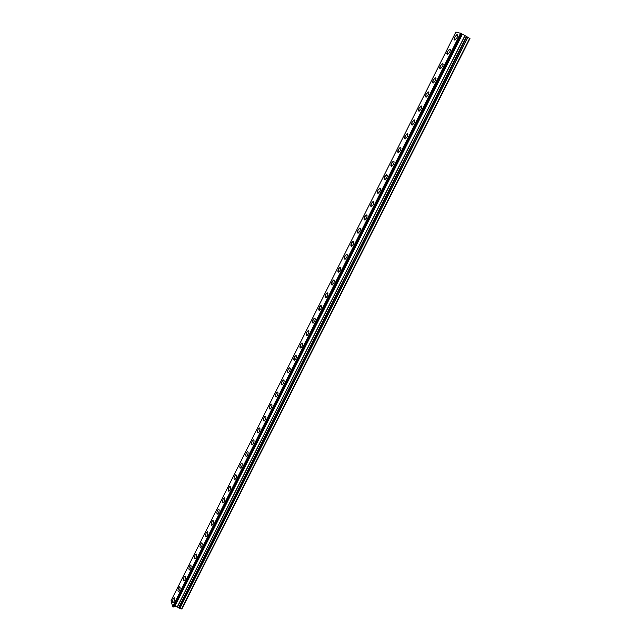 <?xml version="1.0" encoding="UTF-8"?>
<svg xmlns="http://www.w3.org/2000/svg" width="641" height="641" viewBox="0 0 641 641"><rect width="100%" height="100%" fill="white"/><g stroke="black" fill="none" stroke-linecap="round" stroke-linejoin="round"><path stroke-width="0.96" d="M454.373 39.998L454.653 37.13L457.297 34.79M457.017 37.659L454.838 40.03C453.868 40.046 453.804 39.077 454.645 37.13L456.825 34.75C457.794 34.734 457.858 35.704 457.017 37.659M447.162 54.413L447.434 51.52L450.03 49.229M449.758 52.121L447.626 54.437C446.657 54.453 446.593 53.475 447.434 51.52L449.565 49.197C450.535 49.181 450.599 50.158 449.758 52.121M440.006 68.723L440.279 65.815L442.819 63.571M442.546 66.488L440.471 68.755C439.494 68.763 439.43 67.778 440.271 65.807L442.354 63.539C443.332 63.531 443.396 64.509 442.546 66.488M432.899 82.945L433.164 80.005L435.656 77.809M435.391 80.75L433.356 82.969C432.379 82.977 432.314 81.984 433.156 80.005L435.199 77.777C436.176 77.769 436.241 78.763 435.391 80.75M425.84 97.063L426.097 94.099L428.549 91.951M428.284 94.916L426.297 97.087C425.312 97.087 425.247 96.094 426.097 94.099L428.084 91.919C429.069 91.919 429.133 92.913 428.284 94.916M418.829 111.085L419.086 108.097L421.482 105.989M421.225 108.978L419.286 111.109C418.301 111.101 418.228 110.1 419.078 108.097L421.025 105.965C422.01 105.965 422.074 106.975 421.225 108.978M411.867 125.011L412.115 122.006L414.471 119.939M414.214 122.952L412.315 125.027C411.33 125.027 411.266 124.009 412.115 121.998L414.014 119.915C414.999 119.923 415.072 120.933 414.214 122.952M404.952 138.841L405.2 135.812L407.5 133.785M407.259 136.821L405.4 138.857C404.407 138.849 404.343 137.831 405.192 135.812L407.051 133.769C408.037 133.777 408.109 134.794 407.259 136.821M398.085 152.582L398.325 149.521L400.585 147.542M400.345 150.603L398.526 152.598C397.54 152.582 397.468 151.556 398.317 149.521L400.136 147.526C401.13 147.534 401.194 148.56 400.345 150.603M391.266 166.227L391.499 163.143L393.71 161.203M393.478 164.288L391.699 166.235C390.706 166.219 390.641 165.186 391.491 163.143L393.27 161.187C394.263 161.203 394.327 162.237 393.478 164.288M384.488 179.776L384.72 176.676L386.884 174.769M386.659 177.877L384.921 179.792C383.927 179.768 383.863 178.727 384.712 176.676L386.451 174.753C387.444 174.777 387.509 175.818 386.659 177.877M377.757 193.237L377.982 190.113L380.105 188.246M379.881 191.379L378.182 193.253C377.196 193.221 377.124 192.172 377.982 190.113L379.68 188.238C380.666 188.262 380.738 189.311 379.881 191.379M371.075 206.61L371.291 203.461L373.374 201.635M373.15 204.783L371.492 206.618C370.506 206.586 370.434 205.529 371.291 203.461L372.95 201.619C373.943 201.651 374.007 202.708 373.15 204.783M364.433 219.895L364.649 216.714L366.684 214.927M366.468 218.108L364.849 219.903C363.856 219.863 363.792 218.797 364.649 216.714L366.275 214.919C367.261 214.959 367.325 216.017 366.468 218.108M357.838 233.092L358.047 229.887L360.042 228.132M359.833 231.337L358.247 233.092C357.253 233.044 357.189 231.978 358.047 229.887L359.633 228.124C360.627 228.172 360.691 229.238 359.833 231.337M351.284 246.192L351.492 242.971L353.447 241.248M353.239 244.477L351.685 246.2C350.699 246.144 350.635 245.07 351.492 242.971L353.047 241.24C354.032 241.296 354.096 242.37 353.239 244.477M344.778 259.212L344.978 255.967L346.893 254.277M346.685 257.53L345.17 259.22C344.185 259.156 344.121 258.075 344.978 255.967L346.493 254.277C347.486 254.333 347.55 255.414 346.685 257.53M338.312 272.153L338.512 268.875L340.387 267.225M340.179 270.502L338.696 272.153C337.711 272.088 337.647 270.991 338.504 268.875L339.994 267.217C340.98 267.281 341.044 268.379 340.179 270.502M331.886 284.997L332.086 281.703L333.921 280.085M333.713 283.378L332.262 285.005C331.285 284.933 331.221 283.827 332.078 281.703L333.536 280.077C334.514 280.149 334.578 281.247 333.713 283.378M325.5 297.769L325.7 294.443L327.495 292.857M327.295 296.174L325.876 297.769C324.891 297.688 324.835 296.583 325.692 294.443L327.118 292.849C328.096 292.929 328.16 294.035 327.295 296.174M319.162 310.444L319.354 307.103L321.117 305.541M320.917 308.89L319.53 310.444C318.545 310.364 318.489 309.242 319.354 307.103L320.74 305.541C321.718 305.621 321.774 306.743 320.917 308.89M312.856 323.048L313.056 319.675L314.771 318.144M314.579 321.518L313.217 323.048C312.247 322.952 312.183 321.83 313.048 319.675L314.411 318.152C315.388 318.24 315.444 319.362 314.579 321.518M306.598 335.564L306.791 332.174L308.473 330.668M308.281 334.065L306.951 335.564C305.981 335.459 305.925 334.33 306.791 332.166L308.121 330.676C309.09 330.772 309.146 331.902 308.281 334.065M300.381 348.007L300.573 344.586L302.223 343.111M302.023 346.533L300.725 347.999C299.756 347.895 299.708 346.757 300.565 344.586L301.871 343.119C302.84 343.215 302.889 344.361 302.023 346.533M294.203 360.362L294.387 356.917L296.006 355.475M295.813 358.92L294.54 360.354C293.578 360.242 293.522 359.096 294.387 356.917L295.661 355.475C296.623 355.587 296.679 356.733 295.813 358.92M288.057 372.637C287.432 372.101 287.497 370.947 288.25 369.168L289.828 367.758M289.636 371.227L288.394 372.629C287.432 372.509 287.384 371.355 288.242 369.168L289.492 367.758C290.453 367.878 290.501 369.032 289.636 371.227M281.96 384.84C281.327 384.296 281.391 383.134 282.144 381.347L283.691 379.953M283.506 383.454L282.288 384.832C281.327 384.704 281.279 383.542 282.144 381.347L283.362 379.961C284.324 380.089 284.372 381.251 283.506 383.454M275.894 396.963C275.261 396.41 275.326 395.241 276.087 393.446L277.601 392.084M277.409 395.601L276.215 396.947C275.261 396.811 275.213 395.649 276.079 393.446L277.273 392.084C278.226 392.22 278.274 393.39 277.409 395.601M269.869 409.006C269.236 408.453 269.3 407.275 270.061 405.465L271.544 404.126M271.351 407.668L270.19 408.998C269.236 408.854 269.188 407.676 270.053 405.465L271.223 404.134C272.177 404.271 272.217 405.449 271.351 407.668M263.884 420.969C263.251 420.416 263.315 419.23 264.076 417.411L265.526 416.097M265.334 419.663L264.196 420.961C263.251 420.808 263.203 419.623 264.068 417.411L265.214 416.105C266.159 416.249 266.199 417.435 265.334 419.663M257.938 432.867C257.297 432.306 257.361 431.105 258.131 429.278L259.549 427.988M259.357 431.577L258.235 432.851C257.297 432.691 257.257 431.505 258.123 429.278L259.244 427.996C260.182 428.156 260.222 429.35 259.357 431.577M252.025 444.686C251.384 444.117 251.448 442.915 252.217 441.072L253.604 439.806M253.411 443.42L252.322 444.67C251.384 444.501 251.344 443.3 252.209 441.072L253.307 439.814C254.245 439.982 254.277 441.184 253.411 443.42M246.152 456.424C245.511 455.855 245.575 454.645 246.344 452.794L247.706 451.544M247.506 455.182L246.44 456.416C245.503 456.24 245.471 455.03 246.336 452.786L247.41 451.56C248.339 451.729 248.379 452.939 247.506 455.182M240.311 468.098C239.67 467.521 239.734 466.303 240.511 464.437L241.841 463.219M241.641 466.872L240.591 468.082C239.67 467.898 239.638 466.68 240.503 464.437L241.553 463.227C242.482 463.411 242.506 464.621 241.641 466.872M234.51 479.692C233.869 479.115 233.933 477.89 234.71 476.007L236.008 474.813M235.808 478.498L234.79 479.676C233.861 479.484 233.837 478.266 234.702 476.007L235.728 474.821C236.649 475.013 236.681 476.239 235.808 478.498M228.749 491.214C228.1 490.637 228.172 489.395 228.941 487.513L230.215 486.335M230.015 490.045L229.013 491.198C228.1 490.998 228.076 489.772 228.941 487.513L229.943 486.343C230.864 486.543 230.888 487.777 230.015 490.045M223.012 502.672C222.371 502.079 222.435 500.837 223.212 498.938L224.462 497.785M224.262 501.518L223.276 502.656C222.363 502.448 222.347 501.206 223.212 498.938L224.198 497.801C225.103 498.001 225.127 499.243 224.262 501.518M217.323 514.05C216.674 513.457 216.746 512.207 217.523 510.3L218.741 509.162M218.541 512.92L217.579 514.034C216.674 513.818 216.65 512.576 217.515 510.3L218.485 509.178C219.39 509.395 219.406 510.637 218.541 512.92M211.658 525.364C211.017 524.771 211.081 523.513 211.867 521.59L213.06 520.476M212.852 524.25L211.907 525.348C211.009 525.123 210.993 523.865 211.859 521.59L212.804 520.484C213.709 520.708 213.717 521.966 212.852 524.25M206.033 536.605C205.392 536.004 205.465 534.738 206.242 532.807L207.412 531.71M207.203 535.515L206.274 536.589C205.384 536.357 205.368 535.091 206.242 532.807L207.163 531.726C208.061 531.958 208.069 533.224 207.203 535.515M200.441 547.783C199.8 547.174 199.872 545.9 200.657 543.961L201.803 542.879M201.586 546.701L200.681 547.767C199.792 547.518 199.784 546.252 200.649 543.961L201.554 542.895C202.444 543.135 202.452 544.409 201.586 546.701M194.888 558.888C194.247 558.271 194.319 556.997 195.104 555.042L196.218 553.984M196.002 557.83L195.12 558.872C194.239 558.615 194.231 557.341 195.096 555.042L195.986 554C196.867 554.249 196.875 555.523 196.002 557.83M189.359 569.921C188.718 569.304 188.791 568.022 189.584 566.059L190.681 565.017M190.457 568.888L189.584 569.905C188.71 569.641 188.71 568.359 189.576 566.059L190.449 565.033C191.322 565.29 191.322 566.572 190.457 568.888M183.871 580.89C183.23 580.273 183.302 578.975 184.095 577.004L185.169 575.987M184.945 579.873L184.087 580.874C183.222 580.602 183.222 579.312 184.087 577.004L184.945 576.003C185.81 576.267 185.81 577.557 184.945 579.873M178.414 591.795C177.773 591.17 177.853 589.864 178.639 587.885L179.696 586.884M179.464 590.794L178.631 591.779C177.765 591.499 177.765 590.201 178.639 587.885L179.472 586.9C180.337 587.172 180.329 588.47 179.464 590.794M172.99 602.636C172.349 602.003 172.429 600.697 173.222 598.702L174.248 597.716M174.015 601.651L173.198 602.62C172.341 602.332 172.349 601.026 173.214 598.702L174.04 597.732C174.889 598.013 174.881 599.319 174.015 601.651M174.745 606.338L177.293 606.907L179.8 608.541L182.036 608.686L469.981 38.524L461.44 33.628L173.575 606.65L174.745 606.338L462.281 34.294M173.27 607.027L461.488 33.532L455.855 32.05L171.019 600.793L172.806 606.915L173.27 607.027L461.392 33.46M181.547 608.95L469.709 38.252M172.806 606.915L460.919 33.188M172.613 606.771L460.671 33.076M179.8 608.541L467.954 37.242M179.648 608.469L467.778 37.146M178.895 607.892L466.792 36.705M466.608 36.593L178.703 607.868L466.616 36.601M178.527 607.828L466.432 36.497M177.389 606.955L464.933 35.816M177.293 606.907L464.829 35.768M174.825 606.33L462.345 34.334M173.951 606.763L461.832 33.845M173.783 606.723L461.656 33.749M173.743 606.69L461.616 33.725M173.399 606.995L461.488 33.532"/></g></svg>
